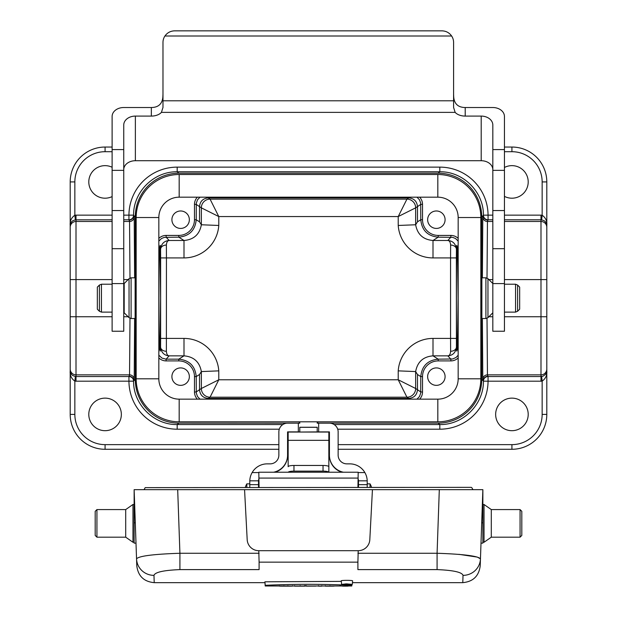 <?xml version="1.0" encoding="UTF-8"?>
<svg xmlns="http://www.w3.org/2000/svg" width="617" height="617" viewBox="0 0 617 617"><rect width="100%" height="100%" fill="white"/><g stroke="black" fill="none" stroke-linecap="round" stroke-linejoin="round"><path stroke-width="0.93" d="M162.981 94.231L162.873 96.892C162.279 103.887 158.446 107.435 151.35 107.52L151.35 116.089A11.623 7.435 180 0 0 161.423 112.371L162.981 107.458L162.981 42.45A11.623 11.607 180 0 1 164.94 35.994C167.307 32.686 170.531 30.966 174.603 30.85L441.965 30.85C446.037 30.966 449.261 32.686 451.621 35.994A11.623 11.607 180 0 1 453.588 42.45L453.588 107.458L455.145 112.371A11.623 7.435 180 0 0 465.21 116.089L465.21 107.52C458.123 107.435 454.282 103.887 453.696 96.892L453.588 94.231M492.821 283.589L504.444 283.589L504.444 331.244L492.821 331.244L492.821 125.027A11.623 8.931 0 0 0 481.198 116.089L481.198 160.721A11.623 8.931 180 0 1 492.821 169.652M481.198 116.089L465.21 116.089M151.35 116.089L135.37 116.089A11.623 8.931 0 0 0 123.747 125.027L123.747 331.244L112.117 331.244L112.117 116.451A11.623 8.931 180 0 1 123.747 107.52L151.35 107.52M481.198 160.721L135.37 160.721L135.37 116.089M123.747 169.652A11.623 8.931 180 0 1 135.37 160.721M492.821 149.592L504.444 149.592L504.444 116.451A11.623 8.931 180 0 0 492.821 107.52L465.21 107.52M123.747 149.592L112.117 149.592M453.588 100.787L162.981 100.787M451.621 35.994L164.94 35.994M123.747 170.354L112.117 170.354M123.747 283.589L112.117 283.589M504.444 283.589L504.444 149.592M492.821 170.354L504.444 170.354M480.998 543.137L482.864 543.137L482.864 489.667L480.211 565.835C478.892 576.085 473.085 581.692 462.781 582.649M341.324 581.376L264.909 581.808L265.21 585.988L351.79 585.988L351.783 585.309C322.907 583.983 294.047 583.983 265.217 585.309L265.21 585.988M264.909 581.808L265.217 585.309M351.852 584.546L351.783 585.309M351.914 584.538L351.79 585.988M341.617 584.415L346.253 583.867L352.307 584.368L341.617 584.415M341.317 580.913L341.286 580.867C340.329 580.204 352.793 580.165 352.615 580.867L352.307 584.368M279.331 585.788L279.37 586.088A520.524 164.616 -90 0 0 281.876 586.15A520.524 164.616 -90 0 0 283.959 586.111L287.877 586.111A520.524 164.616 90 0 0 289.959 586.15A520.524 164.616 90 0 0 292.473 586.088L292.527 585.633M287.908 585.68L287.877 586.111M283.936 585.726L283.959 586.111M297.911 586.135L299.129 586.15C301.474 586.15 301.474 586.142 299.129 586.135C301.474 586.15 301.474 586.142 299.129 586.135L294.594 586.15L294.548 585.618L294.594 586.15L302.399 586.15M305.376 585.572L305.307 586.088A585.572 261.886 90 0 1 304.436 586.111M304.482 585.572L304.436 586.142L300.957 586.15M306.279 586.111L306.233 585.564L306.279 586.135L315.781 586.111L306.279 586.135M318.48 586.111L321.796 586.15L321.835 585.618L321.796 586.15L318.48 586.15L318.434 585.595L318.48 586.111M332.841 586.15L329.247 586.15A570.494 241.262 90 0 1 329.185 586.15L325.367 586.15L325.329 585.641L325.367 586.15L334.09 586.111M329.948 585.687L329.925 586.111M348.034 586.135L343.06 586.15L348.034 586.127M343.06 586.15L339.728 585.811M463.028 575.36A17.438 17.16 -178 0 0 480.45 558.809C478.113 556.017 463.652 554.174 437.083 553.264L437.083 569.607C453.325 570.27 461.971 572.19 463.028 575.36L462.781 582.664L352.461 582.664M154.219 582.649C143.915 581.692 138.108 576.085 136.789 565.82L134.136 489.667L244.563 489.667L247.186 539.682A11.623 11.623 0 0 0 258.793 550.696L259.094 562.149L357.906 562.149L357.906 569.607L437.083 569.607M259.094 562.149L259.094 569.607L179.917 569.607L179.917 553.264L259.094 553.264M471.234 487.345L145.211 487.631L144.039 489.667L177.696 489.667L179.917 553.264C153.417 554.159 138.956 556.01 136.55 558.809A17.438 17.16 -2 0 0 153.972 575.36C155.052 572.183 163.706 570.262 179.917 569.607M153.972 575.36L154.219 582.664L264.924 582.664M160.867 571.627L159.98 571.859M244.563 489.667L372.437 489.667L369.814 539.682A11.623 11.623 0 0 1 358.207 550.696L357.906 562.149M357.906 553.264L437.083 553.264L439.304 489.667L372.437 489.667M471.789 487.631L472.961 489.667L439.304 489.667L482.864 489.667M472.915 489.667L469.606 489.667M358.099 477.705L357.929 487.345M258.901 477.705L258.808 472.229L258.909 478.09L258.808 472.229L358.192 472.229L358.091 478.09L258.909 478.09L259.071 487.345M134.136 522.8L134.136 489.667L136.002 543.137L134.136 543.137L134.136 522.8L135.293 522.8M259.094 550.696L357.906 550.696M480.45 558.809L477.273 557.089L458.94 554.336M281.876 586.15L289.959 586.15M341.88 584.407L346.176 583.898L352.045 584.361L341.88 584.407M345.535 584.6L347.062 584.376A584.291 261.253 90 0 0 348.366 584.6L348.659 584.6A584.291 261.407 -89.8 0 1 347.379 584.384C349.268 584.284 349.284 584.199 347.41 584.122L345.535 584.122L345.535 584.6L345.474 583.913M347.379 584.384C349.268 584.284 349.284 584.199 347.41 584.122L347.41 583.89M345.798 584.353L348.551 584.253L345.813 584.145M134.136 542.266L132.971 542.266L132.971 504.49L134.136 504.49M95.188 535.44L95.188 511.316L96.931 509.573L96.931 537.183L95.188 535.44M96.931 537.183L125.706 537.183L125.706 509.573L96.931 509.573M125.706 537.183L132.971 542.266M482.864 504.49L484.029 504.49L484.029 542.266L482.864 542.266M521.812 511.316L521.812 535.44L520.069 537.183L520.069 509.573L521.812 511.316M520.069 509.573L491.294 509.573L491.294 537.183L520.069 537.183M491.294 509.573L484.029 504.49M334.136 424.558L439.821 424.558L438.116 423.131L317.801 423.131L317.801 421.82M482.363 277.82L482.803 216.829L483.412 215.163C483.79 191.933 463.051 171.295 439.821 171.781L177.179 171.781L178.884 173.2A43.591 43.591 -140.2 0 0 135.293 216.791L135.293 379.54A43.591 43.591 -39.8 0 0 178.884 423.131L299.199 423.185M409.827 399.153L408.762 398.428L208.238 398.428L207.173 399.153M456.68 351.065L457.506 348.173L458.092 298.165L457.506 248.165C456.673 244.224 456.495 244.417 456.981 248.728C456.248 262.194 456.248 334.144 456.981 347.602C456.495 351.921 456.673 352.106 457.506 348.173L458.169 348.89M458.169 247.44L457.506 248.165C456.673 244.224 456.495 244.417 456.981 248.728L456.426 249.337C455.762 243.831 452.901 240.877 447.834 240.483C449.438 240.576 450.371 242.095 450.618 245.042L450.557 257.921L433.003 257.921L433.003 240.483C423.208 239.658 417.424 234.421 415.65 224.765L417.478 221.835L417.478 206.618L415.65 207.836A8.715 8.715 45 0 0 406.935 199.129L398.22 216.559L415.65 207.844L415.65 224.765L398.22 225.467L398.22 216.559L218.78 216.559L218.78 225.467A34.891 34.876 32.5 0 1 183.997 257.921L166.443 257.921L166.382 351.289C166.629 354.235 167.562 355.754 169.166 355.847L166.127 359.163L178.791 359.163C189.357 360.22 195.173 366.028 196.221 376.594L196.306 393.168L197.525 396.554L200.008 399.153M458.169 241.108L455.547 238.524L452.708 237.36L438.209 237.167C427.643 236.11 421.827 230.303 420.779 219.737L420.694 203.163L419.475 199.777L416.992 197.178M416.992 399.153L419.475 396.554L420.694 393.168L420.779 376.594C421.827 366.028 427.643 360.22 438.209 359.163L452.708 358.971L456.056 357.459L458.169 355.222M160.019 347.602L160.582 298.165L160.019 248.728C160.505 244.417 160.327 244.224 159.495 248.165C158.731 260.428 158.731 335.903 159.495 348.173C160.327 352.106 160.505 351.921 160.019 347.602L160.574 346.993L160.636 338.409L183.997 338.409A34.891 34.876 147.5 0 1 218.78 370.863L218.78 379.779L398.22 379.779L398.22 370.863A34.891 34.876 -147.5 0 1 433.003 338.409L450.557 338.409L450.618 351.289C450.371 354.235 449.438 355.754 447.834 355.847C452.901 355.454 455.762 352.508 456.426 346.993L456.981 347.602M166.382 351.289A5.815 4.288 -179 0 1 160.574 346.993C161.238 352.508 164.099 355.454 169.166 355.847L183.997 355.847C193.792 356.672 199.576 361.909 201.35 371.573L199.522 374.496L199.522 389.713L201.35 388.494A8.715 8.715 -135 0 0 210.065 397.209L208.238 398.428C202.947 397.911 200.047 395.011 199.522 389.713L196.221 391.965L194.478 391.965L194.478 376.594A15.703 15.695 147.5 0 0 178.791 360.906L166.127 360.906A10.466 10.466 132.5 0 1 158.831 357.945M158.831 355.222L161.986 358.115L166.127 359.163L166.127 360.906M158.831 348.89L159.495 348.173L160.32 351.065M200.008 197.178L197.525 199.777L196.306 203.163L196.221 219.737C195.173 230.303 189.357 236.11 178.791 237.167L164.292 237.36L161.453 238.524L158.831 241.108M158.831 238.386A10.466 10.466 47.5 0 1 166.127 235.424L166.127 237.167L169.166 240.483C164.099 240.877 161.238 243.831 160.574 249.337A5.815 4.288 179 0 1 166.382 245.042L166.443 257.921L160.636 257.921L160.574 249.337L160.019 248.728C160.505 244.417 160.327 244.224 159.495 248.165L158.831 247.44M135.123 308.192L135.123 288.139M438.116 423.131A43.591 43.591 39.8 0 0 481.707 379.54L481.707 216.791A43.591 43.591 140.2 0 0 438.116 173.2L439.821 171.781L439.821 167.13A48.242 48.242 140.2 0 1 488.062 215.14L492.821 215.14M481.877 288.139L481.877 308.192L481.877 288.139M487.014 318.287L487.453 374.858L488.062 376.54L540.993 376.54L540.993 279.586L504.444 279.586M112.117 279.586L76.007 279.586L76.007 376.54L128.938 376.54L129.547 374.858L129.986 318.287M492.821 219.791L488.062 219.791L487.453 221.48L487.014 278.043M129.986 278.043L129.547 221.48L128.938 219.791L123.747 219.791M178.884 173.2L438.116 173.2M299.199 423.131L299.199 421.82M166.127 235.424L178.791 235.424A15.703 15.695 32.5 0 0 194.478 219.737L194.478 204.366A10.466 10.466 -145.6 0 1 197.34 197.178M189.35 219.698A8.715 8.715 0 0 0 176.269 212.148A8.715 8.715 0 0 0 176.269 227.249A8.715 8.715 0 0 0 189.35 219.698M112.117 167.253A16.273 16.273 0 0 0 88.794 181.922A16.273 16.273 0 0 0 112.117 196.592M504.444 196.376A16.273 16.273 0 0 0 528.206 181.922A16.273 16.273 0 0 0 504.444 167.469M278.861 449.284L105.075 449.284A34.876 34.876 0 0 1 70.199 414.408L70.199 181.922A34.876 34.876 0 0 1 105.075 147.047L112.117 147.047M504.444 147.047L511.925 147.047A34.876 34.876 0 0 1 546.801 181.922L546.801 414.408A34.876 34.876 0 0 1 511.925 449.284L338.139 449.284M207.173 197.178L208.238 197.903L408.762 197.903L409.827 197.178M166.382 245.042C166.629 242.095 167.562 240.576 169.166 240.483L183.997 240.483C193.792 239.658 199.576 234.421 201.35 224.765L201.35 207.844L199.522 206.618L199.522 221.835L201.35 224.765L218.78 225.467M419.66 197.178A10.466 10.466 145.6 0 1 422.522 204.366L422.522 219.737A15.703 15.695 -32.5 0 0 438.209 235.424L450.873 235.424A10.466 10.466 -47.5 0 1 458.169 238.386M445.088 219.698A8.715 8.715 0 0 0 432.008 212.148A8.715 8.715 0 0 0 432.008 227.249A8.715 8.715 0 0 0 445.088 219.698M458.169 357.945A10.466 10.466 -132.5 0 1 450.873 360.906L438.209 360.906A15.703 15.695 -147.5 0 0 422.522 376.594L422.522 391.965A10.466 10.466 34.4 0 1 419.66 399.153M445.088 376.632A8.715 8.715 0 0 0 432.008 369.082A8.715 8.715 0 0 0 432.008 384.183A8.715 8.715 0 0 0 445.088 376.632M121.348 414.408A16.273 16.273 0 0 0 96.931 400.317A16.273 16.273 0 0 0 96.931 428.507A16.273 16.273 0 0 0 121.348 414.408M495.652 414.408A16.273 16.273 0 0 0 520.069 428.507A16.273 16.273 0 0 0 520.069 400.317A16.273 16.273 0 0 0 495.652 414.408M329.424 449.284L328.846 449.284M288.154 449.284L287.576 449.284M422.522 391.965L420.779 391.965L417.478 389.713C416.969 394.996 414.061 397.903 408.762 398.428L406.935 397.209L398.22 379.779L415.65 388.494A8.715 8.715 -56.3 0 1 406.935 397.209A8.715 8.715 135 0 0 415.65 388.494L417.478 389.713L417.478 374.496L415.65 371.573C417.424 361.909 423.208 356.672 433.003 355.847L438.209 359.163L438.209 360.906M197.34 399.153A10.466 10.466 -34.4 0 1 194.478 391.965M189.35 376.632A8.715 8.715 0 0 0 176.269 369.082A8.715 8.715 0 0 0 176.269 384.183A8.715 8.715 0 0 0 189.35 376.632M540.993 381.19L540.993 376.54L543.083 376.162L545.652 374.272L546.801 370.91C547.21 375.205 545.659 378.607 542.15 381.129A10.466 10.466 -90 0 1 540.993 381.19L488.062 381.19A48.242 48.242 39.8 0 1 439.821 429.201L439.821 424.558C463.051 425.036 483.79 404.397 483.412 381.167L482.803 379.501L482.363 318.511M123.747 215.14L128.938 215.14A48.242 48.242 -140.2 0 1 177.179 167.13L177.179 171.781C153.949 171.295 133.21 191.933 133.588 215.163L134.197 216.829L134.637 277.82M134.637 318.511L134.197 379.501L133.588 381.167C133.21 404.397 153.949 425.036 177.179 424.558L282.864 424.558M201.35 207.844L201.35 207.836A8.715 8.715 123.7 0 1 210.065 199.121L218.78 216.559L201.35 207.844A8.715 8.715 135 0 1 210.065 199.129L406.935 199.129L408.762 197.903C414.053 198.419 416.953 201.319 417.478 206.618L420.779 204.366L422.522 204.366M112.117 219.791L75.367 219.829L72.69 220.809L71.348 222.066L70.199 225.421C69.79 221.133 71.341 217.724 74.85 215.21A10.466 10.466 90 0 1 76.007 215.14L112.117 215.14M70.199 370.91L71.348 374.272L72.69 375.522L75.367 376.501L74.85 381.129C71.341 378.607 69.79 375.205 70.199 370.91L70.685 373.177M546.801 225.421L545.652 222.066L544.31 220.809L541.633 219.829L542.15 215.21C545.659 217.724 547.21 221.133 546.801 225.421L546.315 223.153M488.062 381.19L483.412 381.167A4.651 4.651 160.2 0 1 488.062 376.54L488.062 381.19M279.285 429.201L177.179 429.201A48.242 48.242 -39.8 0 1 128.938 381.19L128.938 376.54A4.651 4.651 -160.2 0 1 133.588 381.167L76.007 381.19A10.466 10.466 90 0 1 74.85 381.129L74.85 414.408A30.225 30.225 0 0 0 105.075 444.633L278.861 444.633M488.062 219.791A4.651 4.651 19.8 0 1 483.412 215.163L488.062 215.14L488.062 219.791M133.588 215.163A4.651 4.651 -19.8 0 1 128.938 219.791L128.938 215.14L133.588 215.148M541.633 376.501L542.15 381.129L542.15 414.408A30.225 30.225 0 0 1 511.925 444.633L338.139 444.633M75.367 219.829L74.85 215.21L74.85 181.922A30.225 30.225 0 0 1 105.075 151.697L112.117 151.697M183.997 338.409L183.997 355.847L178.791 359.163L178.791 360.906M406.935 397.209L210.065 397.209L218.78 379.779L201.35 388.494L201.35 371.573L218.78 370.863M398.22 370.863L415.65 371.573L415.65 388.494M433.003 338.409L433.003 355.847L447.834 355.847L450.873 359.163L450.873 360.906M450.618 351.289A5.815 4.288 179 0 0 456.426 346.993L456.364 257.921L450.557 257.921L450.557 338.409L456.364 338.409M178.791 235.424L178.791 237.167L183.997 240.483L183.997 257.921M456.364 257.921L456.426 249.337A5.815 4.288 1 0 0 450.618 245.042M97.339 287.962L97.339 287.121L99.399 285.069L99.399 311.261L97.339 309.21L97.339 287.962M131.097 277.82L131.097 318.511L135.123 318.511L135.123 277.82L131.097 277.82L129.038 278.676L129.038 317.655L124.179 312.796L124.179 283.535L123.747 283.874M519.661 287.121L519.661 309.21L517.601 311.261L517.601 285.069L519.661 287.121M485.903 318.511L485.903 277.82L481.877 277.82L481.877 318.511L485.903 318.511L487.962 317.655L487.962 278.676L492.821 283.535M367.208 487.345L367.208 480.828A17.438 17.438 -0 0 0 364.871 472.576L358.192 472.576L364.871 472.576A17.438 17.438 -0 0 0 349.77 463.861L346.862 463.861A8.715 8.715 180 0 1 338.139 455.138L338.139 431.892A8.715 8.715 -0 0 0 329.424 423.169L317.215 423.185L317.215 421.82M249.792 487.345L249.792 480.828L258.515 480.828L258.515 487.345M358.485 487.345L358.485 480.828L367.208 480.828L358.485 480.828M287.576 432.478L288.154 432.478M293.97 465.457L293.97 471.133L323.03 471.133L323.03 465.457L293.97 465.457A5.815 1.257 0 0 0 288.154 466.714L288.154 432.047L299.785 432.047L299.785 427.257L317.215 427.257L317.215 431.908L329.424 431.892L329.424 455.138A17.438 17.438 -0 0 0 343.407 472.229M299.785 421.82L299.785 423.185L298.327 423.185L298.327 431.908L299.785 431.908M298.327 431.892L287.576 431.892L287.576 455.454A17.438 17.438 180 0 1 274.904 472.229M299.785 432.047L317.215 431.908M317.215 432.047L328.846 432.047L328.846 469.437M328.846 432.478L329.424 432.478M298.327 423.169L287.576 423.169A8.715 8.715 -0 0 0 278.861 431.892L278.861 455.138A8.715 8.715 180 0 1 270.138 463.861L267.23 463.861A17.438 17.438 -0 0 0 252.129 472.576L258.808 472.576L252.129 472.576A17.438 17.438 -0 0 0 249.8 480.828L258.515 480.828M273.593 472.229A17.438 17.438 -0 0 0 287.576 455.138M342.096 472.229A17.438 17.438 180 0 1 329.424 455.454L329.424 455.138M323.03 465.457A5.815 1.257 0 0 1 328.846 466.714L328.846 472.229M318.673 423.169L318.673 431.892M358.485 481.607A8.715 8.715 -0 0 0 358.076 478.977M258.924 478.977A8.715 8.715 -0 0 0 258.515 481.607M258.515 481.291A8.715 8.715 180 0 1 258.916 478.676M358.084 478.676A8.715 8.715 180 0 1 358.485 481.291M328.799 472.229A5.815 1.257 180 0 0 323.03 471.133M293.97 471.133A5.815 1.257 180 0 0 288.201 472.229M370.038 487.345L370.038 483.851L367.208 483.851M249.792 483.859L246.823 483.859L246.823 487.345M437.823 421.82A43.013 43.013 0 0 0 480.836 378.807L480.836 217.523A43.013 43.013 0 0 0 437.823 174.511L179.177 174.511A43.013 43.013 0 0 0 136.164 217.523L136.164 378.807A43.013 43.013 0 0 0 179.177 421.82L437.823 421.82L437.823 399.153L179.177 399.153A20.346 20.346 0 0 1 158.831 378.807L158.831 217.523A20.346 20.346 0 0 1 179.177 197.178L437.823 197.178A20.346 20.346 0 0 1 458.169 217.523L458.169 378.807A20.346 20.346 0 0 1 437.823 399.153M455.145 112.371L161.423 112.371M123.747 210.559L112.117 210.559M492.821 210.559L504.444 210.559M300.147 585.587L300.147 586.111M481.707 522.8L482.864 522.8M178.884 423.131L177.179 424.558L177.179 429.201M70.199 316.745L112.117 316.745M123.747 316.745L128.128 316.745M128.128 279.586L123.747 279.586M438.209 235.424L438.209 237.167L433.003 240.483L447.834 240.483L450.873 237.167L450.873 235.424M135.293 216.791L133.704 215.464A4.651 4.651 160 0 1 129.053 220.115M129.053 376.216A4.651 4.651 -160 0 1 133.704 380.866L135.293 379.54M481.707 379.54L483.296 380.866A4.651 4.651 160 0 1 487.947 376.216M487.947 220.115A4.651 4.651 -160 0 1 483.296 215.464L481.707 216.791M488.872 316.745L492.821 316.745M504.444 316.745L546.801 316.745M546.801 369.043A5.815 5.808 0 0 1 540.993 374.858L487.453 374.858A4.651 4.651 160 0 0 482.803 379.501M134.197 379.501A4.651 4.651 -160 0 0 129.547 374.858L76.007 374.858A5.815 5.808 180 0 1 70.199 369.043M492.821 279.586L488.872 279.586M546.801 279.586L540.993 279.586L540.993 219.791L504.444 219.791M482.803 216.829A4.651 4.651 -160 0 0 487.453 221.48L492.821 221.48M504.444 221.48L540.993 221.48A5.815 5.808 0 0 1 546.801 227.287M76.007 215.14L76.007 279.586L70.199 279.586M70.199 227.287A5.815 5.808 180 0 1 76.007 221.48L112.117 221.48M123.747 221.48L129.547 221.48A4.651 4.651 160 0 0 134.197 216.829M504.444 215.14L540.993 215.14A10.466 10.466 -90 0 1 542.15 215.21L542.15 181.922A30.225 30.225 0 0 0 511.925 151.697L504.444 151.697M177.179 167.13L439.821 167.13M433.003 257.921A34.891 34.876 -32.5 0 1 398.22 225.467M160.636 338.409L160.636 257.921M194.478 204.366L196.221 204.366L199.522 206.618C200.031 201.335 202.939 198.427 208.238 197.903L210.065 199.121M194.478 219.737L196.221 219.737L199.522 221.835M417.478 221.835L420.779 219.737L422.522 219.737M439.821 429.201L337.715 429.201M287.576 444.633L288.154 444.633M328.846 444.633L329.424 444.633M422.522 376.594L420.779 376.594L417.478 374.496M201.35 388.494L201.35 388.494A8.715 8.715 56.3 0 0 210.065 397.209M199.522 374.496L196.221 376.594L194.478 376.594M74.85 181.922L70.199 181.922A34.876 34.876 0 0 1 105.075 147.047L105.075 151.697M511.925 151.697L511.925 147.047A34.876 34.876 0 0 1 546.801 181.922L542.15 181.922M542.15 414.408L546.801 414.408A34.876 34.876 0 0 1 511.925 449.284L511.925 444.633M105.075 444.633L105.075 449.284A34.876 34.876 0 0 1 70.199 414.408L74.85 414.408M406.935 199.121A8.715 8.715 -123.7 0 1 415.65 207.836M75.367 376.501L76.007 376.54L76.007 381.19M541.633 219.829L540.993 219.791L540.993 215.14M112.117 312.117L101.45 312.117L101.45 284.213L99.399 285.069M504.444 284.213L515.55 284.213L515.55 312.117L517.601 311.261M249.792 484.653L258.515 484.653M358.485 484.653L367.208 484.653M317.215 427.319L299.785 427.319M288.154 440.337L328.846 440.337M259.024 487.345L259.024 484.831M179.177 421.82L179.177 399.153M136.164 378.807L158.831 378.807M136.164 217.523L158.831 217.523M179.177 174.511L179.177 197.178M437.823 174.511L437.823 197.178M480.836 217.523L458.169 217.523M480.836 378.807L458.169 378.807M123.747 248.682L112.117 248.682M492.821 248.682L504.444 248.682M341.587 584.368L341.278 580.867M471.28 487.345L145.211 487.631M125.706 509.573L132.971 504.49M491.294 537.183L484.029 542.266M546.315 373.177L546.801 370.91M70.685 223.153L70.199 225.421M101.45 312.117L99.399 311.261M112.117 284.213L101.45 284.213M124.179 312.796L123.747 312.457M124.179 283.535L129.038 278.676M131.097 318.511L129.038 317.655M515.55 284.213L517.601 285.069M504.444 312.117L515.55 312.117M492.821 312.796L487.962 317.655M485.903 277.82L487.962 278.676M288.154 432.047L328.846 432.047M358.485 483.851L357.991 483.851M258.515 483.859L259.009 483.859M246.823 483.859A17.507 17.507 0 0 0 245.296 487.345M371.565 487.345A17.507 17.507 0 0 0 370.038 483.851"/></g></svg>

